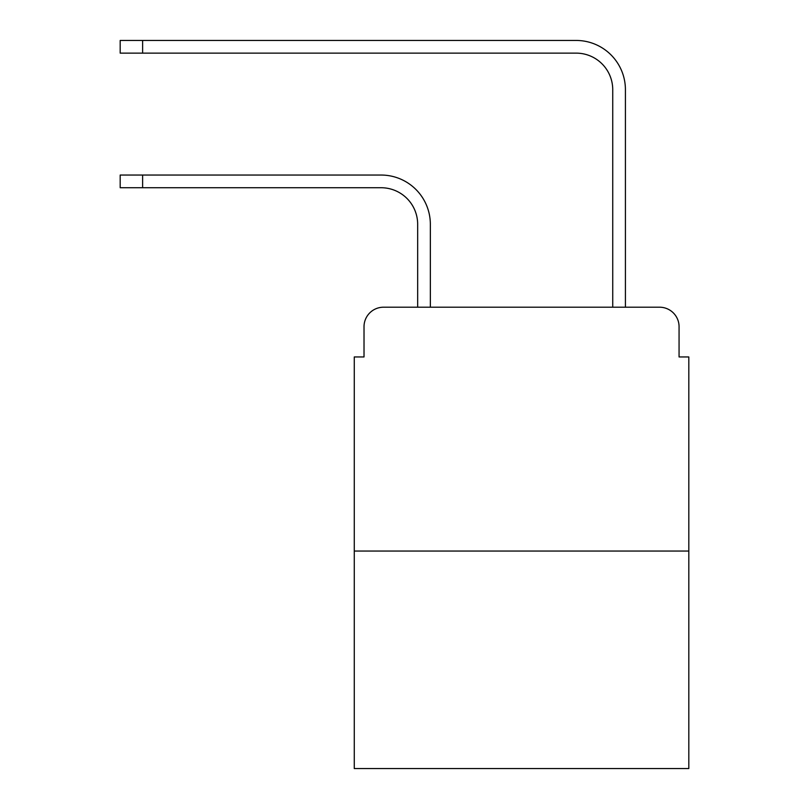 <?xml version="1.0" encoding="UTF-8"?>
<svg xmlns="http://www.w3.org/2000/svg" width="809" height="809" viewBox="0 0 809 809"><rect width="100%" height="100%" fill="white"/><g stroke="black" fill="none" stroke-linecap="round" stroke-linejoin="round"><path stroke-width="1.21" d="M364.02 326.715L364.02 356.951L364.02 326.715A19.507 19.507 0 0 1 383.527 307.208L417.666 307.208L417.666 224.305A36.577 36.577 0 0 0 381.09 187.728A36.577 36.577 0 0 1 417.666 224.305A36.577 36.577 0 0 0 381.09 187.728A36.577 36.577 0 0 1 417.666 224.305A36.577 36.577 0 0 0 381.09 187.728A36.577 36.577 0 0 1 417.666 224.305A36.577 36.577 0 0 0 381.09 187.728A36.577 36.577 0 0 1 417.666 224.305A36.577 36.577 0 0 0 381.09 187.728A36.577 36.577 0 0 1 417.666 224.305A36.577 36.577 0 0 0 381.09 187.728A36.577 36.577 0 0 1 417.666 224.305A36.577 36.577 0 0 0 381.09 187.728A36.577 36.577 0 0 1 417.666 224.305A36.577 36.577 0 0 0 381.09 187.728A36.577 36.577 0 0 1 417.666 224.305M688.813 551.05L354.271 551.05L354.271 768.55L688.813 768.55L688.813 356.951L679.064 356.951L679.064 326.715A19.507 19.507 0 0 0 659.557 307.208L383.527 307.208M354.271 551.05L354.271 356.951L364.02 356.951M430.348 307.208L430.348 224.305L430.348 307.208L430.348 224.305L430.348 307.208L430.348 224.305L430.348 307.208L430.348 224.305L430.348 307.208L430.348 224.305L430.348 307.208L430.348 224.305L430.348 307.208L430.348 224.305L430.348 307.208L430.348 224.305L430.348 307.208L612.737 307.208L612.737 89.708A36.577 36.577 0 0 0 576.16 53.131A36.577 36.577 0 0 1 612.737 89.708A36.577 36.577 0 0 0 576.16 53.131A36.577 36.577 0 0 1 612.737 89.708A36.577 36.577 0 0 0 576.16 53.131A36.577 36.577 0 0 1 612.737 89.708A36.577 36.577 0 0 0 576.16 53.131A36.577 36.577 0 0 1 612.737 89.708A36.577 36.577 0 0 0 576.16 53.131A36.577 36.577 0 0 1 612.737 89.708A36.577 36.577 0 0 0 576.16 53.131A36.577 36.577 0 0 1 612.737 89.708A36.577 36.577 0 0 0 576.16 53.131A36.577 36.577 0 0 1 612.737 89.708A36.577 36.577 0 0 0 576.16 53.131A36.577 36.577 0 0 1 612.737 89.708M625.418 307.208L625.418 89.708L625.418 307.208L625.418 89.708L625.418 307.208L625.418 89.708L625.418 307.208L625.418 89.708L625.418 307.208L625.418 89.708L625.418 307.208L625.418 89.708L625.418 307.208L625.418 89.708L625.418 307.208L625.418 89.708L625.418 307.208L659.557 307.208M679.064 356.951L679.064 326.715M120.187 175.047L142.617 175.047L142.617 187.728L120.187 187.728L120.187 175.047M142.617 187.728L381.09 187.728M430.348 224.305A49.258 49.258 0 0 0 381.09 175.047L142.617 175.047M120.187 40.45L142.617 40.45L142.617 53.131L120.187 53.131L120.187 40.45M625.418 89.708A49.258 49.258 0 0 0 576.16 40.45L142.617 40.45M142.617 53.131L576.16 53.131"/></g></svg>

